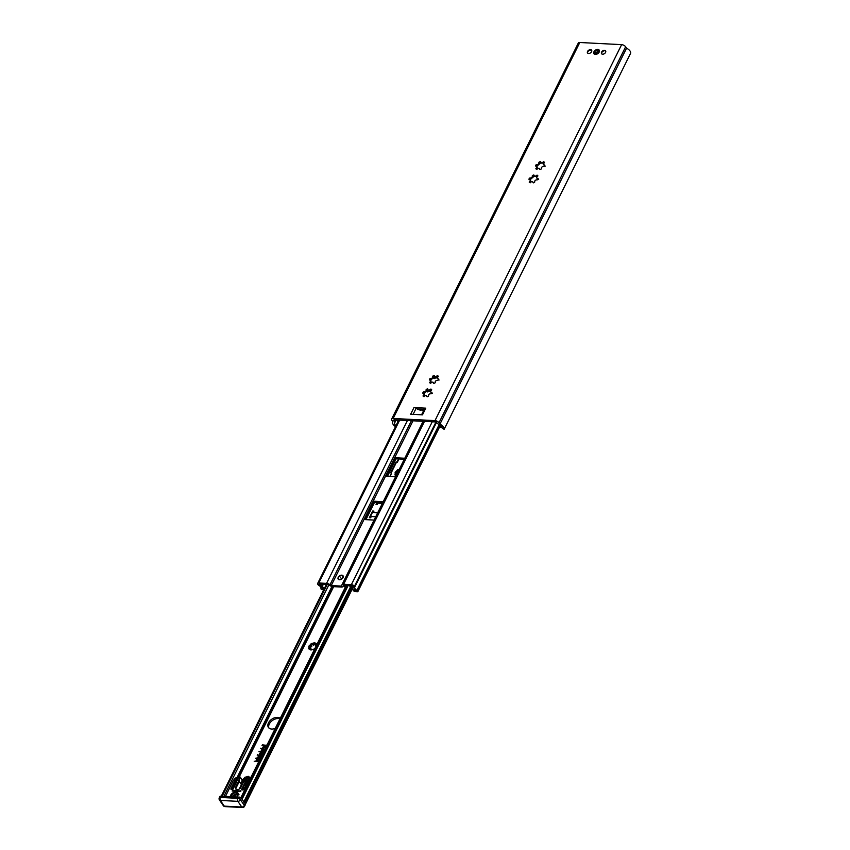 <?xml version="1.0" encoding="UTF-8"?>
<svg xmlns="http://www.w3.org/2000/svg" width="850" height="850" viewBox="0 0 850 850"><rect width="100%" height="100%" fill="white"/><g stroke="black" fill="none" stroke-linecap="round" stroke-linejoin="round"><path stroke-width="1.27" d="M275.262 728.386A7.501 4.898 145.6 0 1 268.43 727.441A7.501 4.898 145.6 0 1 269.875 720.874A7.501 4.898 145.6 0 1 277.514 717.347A7.501 4.898 145.6 0 1 280.245 718.335M279.979 718.866A7.501 4.898 -34.4 0 0 278.322 718.526A7.501 4.898 -34.4 0 0 271.044 721.661A7.501 4.898 -34.4 0 0 268.898 727.982M266.602 745.418L258.506 761.515L266.602 745.577L265.423 745.514L264.467 747.437L262.947 747.872L263.872 744.919L263.096 747.586L264.159 747.426L265.115 745.503L266.911 745.195L265.912 745.057L264.18 747.458L263.001 747.554M264.169 744.972L262.682 747.756M258.506 761.515L256.275 761.398L258.506 761.515M258.729 761.674L255.829 761.133L262.374 748.574L256.137 761.313M262.363 748.606L255.839 761.536M259.919 755.565L261.141 754.673M261.439 754.449A1.073 0.701 -34.4 0 0 259.686 755.023A1.073 0.701 145.6 0 1 261.418 755.076L261.354 755.204A1.073 0.701 145.6 0 1 259.601 755.119L259.622 755.151A1.073 0.701 -34.4 0 0 259.611 755.778M261.301 751.687L263.054 751.782L261.747 752.909L262.331 753.238L260.578 753.153L261.906 752.048L261.194 751.984M261.906 752.048L260.621 753.153M262.459 752.983L261.747 752.909M263.043 751.814L261.322 751.719M264.053 749.179A1.073 0.701 -34.4 0 0 262.299 749.764L262.278 749.721A1.073 0.701 145.6 0 1 264.031 749.817L263.967 749.944A1.073 0.701 145.6 0 1 263.171 750.646L263.723 749.381L263.224 750.624M263.755 749.413L262.299 750.593A1.073 0.701 145.6 0 1 262.214 749.849A1.073 0.701 -34.4 0 0 262.214 750.518M259.813 757.276L258.379 758.487A1.073 0.701 145.6 0 1 258.294 757.743L258.358 757.616A1.073 0.701 145.6 0 1 260.111 757.711L260.047 757.839A1.073 0.701 145.6 0 1 259.25 758.54L259.813 757.276L259.303 758.519M260.132 757.074A1.073 0.701 -34.4 0 0 258.379 757.658L258.315 757.775A1.073 0.701 -34.4 0 0 258.304 758.412M258.071 760.081L256.87 760.707L258.049 760.049L258.411 761.133L257.869 760.421L256.711 761.016M258.049 760.049L258.591 760.761M259.133 759.677L257.274 759.879M257.954 754.938L257.21 755.183L257.476 754.662M262.342 744.844L263.001 744.876L262.034 745.471L262.363 744.866M261.322 748.255L260.695 748.213L261.322 748.266M259.749 751.389L258.952 751.666L259.76 751.411M254.203 761.239L254.862 761.271L254.214 761.26M256.477 758.03L255.659 758.306L256.477 758.03M315.169 647.976A4.282 2.794 145.6 0 1 314.712 648.369A0.861 0.563 145.6 0 1 313.395 649.188A4.282 2.794 145.6 0 1 312.343 649.549A4.282 2.794 145.6 0 1 311.78 649.644A0.861 0.563 145.6 0 1 310.505 649.581A4.282 2.794 145.6 0 1 309.421 648.986A0.861 0.563 145.6 0 1 308.954 648.072A4.282 2.794 145.6 0 1 309.028 646.765A0.861 0.563 145.6 0 1 309.634 645.543A4.282 2.794 145.6 0 1 310.834 644.289A0.861 0.563 145.6 0 1 312.152 643.471A4.282 2.794 145.6 0 1 313.767 643.014A0.861 0.563 145.6 0 1 315.042 643.078A4.282 2.794 145.6 0 1 316.126 643.684A0.861 0.563 145.6 0 1 316.593 644.587A4.282 2.794 145.6 0 1 316.646 645.012M243.206 782.808A4.282 2.794 145.6 0 1 243.058 782.669A0.861 0.563 145.6 0 1 242.59 781.756A4.282 2.794 145.6 0 1 242.664 780.449A0.861 0.563 145.6 0 1 243.27 779.227A4.282 2.794 145.6 0 1 244.471 777.973A0.861 0.563 145.6 0 1 245.799 777.155A4.282 2.794 145.6 0 1 247.403 776.698A0.861 0.563 145.6 0 1 248.678 776.762A4.282 2.794 145.6 0 1 249.762 777.357A0.861 0.563 145.6 0 1 250.399 777.506M396.174 475.564A4.282 2.794 145.6 0 1 395.696 475.192A0.861 0.563 145.6 0 1 395.218 474.289A4.282 2.794 145.6 0 1 395.293 472.972A0.861 0.563 145.6 0 1 395.898 471.761A4.282 2.794 145.6 0 1 397.099 470.507A0.861 0.563 145.6 0 1 398.427 469.689A4.282 2.794 145.6 0 1 399.245 469.381M315.042 643.078L315.265 645.373L316.126 643.684M315.116 643.864A0.861 0.563 -34.4 0 0 314.373 644.459L313.267 645.15M312.471 643.854L313.565 645.288L313.767 643.014M309.634 645.543L311.78 646.383L310.834 644.289M312.959 644.651A0.861 0.563 -34.4 0 0 311.674 645.713L311.621 646.712L310.76 646.669A0.861 0.563 -34.4 0 0 309.772 647.222M308.954 648.072L310.973 648.008L309.028 646.765M310.962 648.051L310.027 649.018A0.861 0.563 -34.4 0 0 309.974 649.06M316.593 644.587L315.902 646.595M310.505 649.581L311.61 649.23L309.421 648.986M316.434 645.097L315.35 645.384M312.97 649.4L311.78 649.644M248.678 776.762L248.752 777.463M247.382 778.632L247.403 776.698M243.27 779.227L245.416 780.066L244.471 777.973M245.097 780.396L244.396 780.353A0.861 0.563 -34.4 0 0 243.408 780.906M246.117 777.537L246.872 778.781M242.59 781.756L244.343 781.819M244.364 781.405L242.664 780.449M246.596 778.324A0.861 0.563 -34.4 0 0 245.31 779.386L245.406 779.673M395.898 471.761L397.662 472.6M397.492 472.908L397.024 472.887A0.861 0.563 -34.4 0 0 396.036 473.439M395.218 474.289L396.971 474.353M396.355 475.192L395.696 475.192M395.643 474.268L396.302 475.235A0.861 0.563 -34.4 0 0 396.238 475.267M396.993 473.939L395.293 472.972M398.034 472.207L397.099 470.507M398.469 470.942A0.861 0.563 -34.4 0 0 397.938 471.92L397.959 471.962M348.16 585.459L242.431 798.447A2.146 1.232 -87.1 0 1 242.484 797.895L242.579 797.024L240.975 797.714M243.695 802.06A2.146 1.052 26.4 0 1 244.556 802.846L245.055 803.579L351.709 588.71M222.349 796.248L221.478 795.94L221.032 796.79M237.373 776.942L331.936 586.457M535.861 166.186L535.543 165.888A5.355 3.496 145.6 0 1 536.095 164.783L536.679 164.528A1.498 0.978 -34.4 0 0 538.858 162.616L539.134 162.106A5.355 3.496 145.6 0 1 540.398 161.606L540.759 161.872A1.498 0.978 -34.4 0 0 543.15 161.989L543.745 161.776A5.355 3.496 145.6 0 1 544.468 162.382L544.234 162.892A1.498 0.978 -34.4 0 0 544.457 164.932L544.765 165.229A5.355 3.496 145.6 0 1 544.223 166.334L543.639 166.579A1.498 0.978 -34.4 0 0 541.461 168.491L541.184 169.001A5.355 3.496 145.6 0 1 539.909 169.501L539.548 169.246A1.498 0.978 -34.4 0 0 537.158 169.118L536.573 169.331A5.355 3.496 145.6 0 1 535.84 168.736L536.074 168.215A1.498 0.978 -34.4 0 0 535.861 166.186M541.174 162.998A5.355 3.496 -34.4 0 0 540.048 163.444L537.009 166.122A5.355 3.496 -34.4 0 0 536.849 166.398M539.569 168.852L540.048 169.469M543.979 163.2L541.588 163.072M536.69 167.386L537.253 167.121L536.903 169.426M545.275 166.133L543.522 164.656M537.816 178.298L538.135 178.596A5.355 3.496 145.6 0 1 537.582 179.701L536.998 179.945A1.498 0.978 -34.4 0 0 534.82 181.868L534.544 182.378A5.355 3.496 145.6 0 1 533.269 182.867L532.918 182.612A1.498 0.978 -34.4 0 0 530.528 182.495L529.933 182.697A5.355 3.496 145.6 0 1 529.21 182.102L529.433 181.592A1.498 0.978 -34.4 0 0 529.221 179.552L528.913 179.254A5.355 3.496 145.6 0 1 529.454 178.149L530.039 177.905A1.498 0.978 -34.4 0 0 532.217 175.982L532.493 175.472A5.355 3.496 145.6 0 1 533.768 174.983L534.129 175.238A1.498 0.978 -34.4 0 0 536.52 175.355L537.104 175.153A5.355 3.496 145.6 0 1 537.827 175.748L537.604 176.258A1.498 0.978 -34.4 0 0 537.816 178.298L538.092 178.702M534.533 176.364A5.355 3.496 -34.4 0 0 533.418 176.821L530.368 179.488A5.355 3.496 -34.4 0 0 530.209 179.764M537.338 176.566L534.947 176.439M532.939 182.219L533.407 182.835M538.645 179.509L536.892 178.032M530.049 180.752L530.612 180.487L530.262 182.792M539.75 163.806A5.089 3.326 -34.4 0 0 537.423 165.856M533.109 177.183A5.089 3.326 -34.4 0 0 530.783 179.222M429.686 380.078L429.367 379.78A5.355 3.496 145.6 0 1 429.919 378.675L430.504 378.42A1.498 0.978 -34.4 0 0 432.682 376.507L432.958 375.998A5.355 3.496 145.6 0 1 434.223 375.498L434.584 375.764A1.498 0.978 -34.4 0 0 436.974 375.881L437.569 375.668A5.355 3.496 145.6 0 1 438.292 376.274L438.058 376.784A1.498 0.978 -34.4 0 0 438.281 378.824L438.589 379.121A5.355 3.496 145.6 0 1 438.047 380.216L437.453 380.471A1.498 0.978 -34.4 0 0 435.285 382.383L435.009 382.893A5.355 3.496 145.6 0 1 433.734 383.392L433.373 383.138A1.498 0.978 -34.4 0 0 430.982 383.01L430.397 383.223A5.355 3.496 145.6 0 1 429.664 382.627L429.898 382.107A1.498 0.978 -34.4 0 0 429.686 380.078M434.998 376.89A5.355 3.496 -34.4 0 0 433.872 377.336L430.833 380.014A5.355 3.496 -34.4 0 0 430.663 380.29M433.394 382.744L433.872 383.361M437.803 377.092L435.413 376.964M430.504 381.278L431.067 381.013L430.727 383.318M439.099 380.024L437.346 378.547M431.641 392.19L431.959 392.487A5.355 3.496 145.6 0 1 431.407 393.592L430.822 393.837A1.498 0.978 -34.4 0 0 428.644 395.76L428.368 396.27A5.355 3.496 145.6 0 1 427.093 396.759L426.743 396.504A1.498 0.978 -34.4 0 0 424.352 396.387L423.757 396.589A5.355 3.496 145.6 0 1 423.034 395.994L423.257 395.484A1.498 0.978 -34.4 0 0 423.045 393.444L422.737 393.146A5.355 3.496 145.6 0 1 423.279 392.041L423.863 391.797A1.498 0.978 -34.4 0 0 426.041 389.874L426.317 389.364A5.355 3.496 145.6 0 1 427.592 388.875L427.943 389.13A1.498 0.978 -34.4 0 0 430.334 389.247L430.929 389.045A5.355 3.496 145.6 0 1 431.651 389.64L431.428 390.15A1.498 0.978 -34.4 0 0 431.641 392.19L431.917 392.594M428.358 390.256A5.355 3.496 -34.4 0 0 427.231 390.713L424.192 393.38A5.355 3.496 -34.4 0 0 424.033 393.656M431.163 390.458L428.772 390.331M426.753 396.111L427.231 396.727M432.469 393.401L430.706 391.924M423.874 394.644L424.437 394.379L424.086 396.684M433.574 377.697A5.089 3.326 -34.4 0 0 431.248 379.748M426.934 391.074A5.089 3.326 -34.4 0 0 424.607 393.114M598.687 50.756A2.465 1.604 145.6 0 1 598.921 51A2.465 1.604 145.6 0 1 598.804 52.679M596.456 54.283A2.465 1.604 145.6 0 1 594.851 53.784A2.465 1.604 145.6 0 1 594.702 53.486M597.805 49.417A3.219 2.104 -34.4 0 0 593.768 52.211A3.219 2.104 -34.4 0 0 596.243 54.336A3.219 2.104 -34.4 0 0 598.931 52.498A3.219 2.104 -34.4 0 0 597.805 49.417M630.711 53.051L444.114 429.356L630.721 53.04A6.216 3.06 -153.6 0 0 626.567 48.163L625.632 46.782A3.219 1.583 -153.6 0 0 621.626 44.646L579.796 42.5A3.219 1.583 -153.6 0 0 578.287 43.084L391.648 419.061A3.219 1.583 -153.6 0 0 391.903 420.357L392.849 421.728A6.216 3.06 -153.6 0 0 392.7 421.961A6.216 3.06 -153.6 0 0 395.335 426.53L395.505 426.636M395.994 425.638A4.069 2.008 26.4 0 1 394.623 422.907A4.069 2.008 26.4 0 1 394.719 422.758A2.146 1.052 -153.6 0 0 394.761 422.684A2.146 1.052 -153.6 0 0 394.591 421.823L393.656 420.442L394.071 419.826L435.912 421.961L438.186 424.054A2.146 1.052 -153.6 0 0 439.386 425.053A4.069 2.008 26.4 0 1 442.117 428.06L444.082 429.027A6.216 3.06 -153.6 0 0 439.928 424.139L438.993 422.769A3.219 1.583 -153.6 0 0 434.987 420.623L393.157 418.476A3.219 1.583 -153.6 0 0 391.648 419.061M422.471 414.842L410.656 414.237L413.971 407.554L425.786 408.159L422.471 414.842M590.516 49.651A2.465 1.604 145.6 0 1 591.589 50.171A2.465 1.604 145.6 0 1 590.474 52.891A2.465 1.604 145.6 0 1 587.531 52.966A2.465 1.604 145.6 0 1 587.998 50.809A2.465 1.604 145.6 0 1 590.516 49.651M604.52 50.362A2.465 1.604 145.6 0 1 605.593 50.894A2.465 1.604 145.6 0 1 604.477 53.614A2.465 1.604 145.6 0 1 601.534 53.678A2.465 1.604 145.6 0 1 602.002 51.521A2.465 1.604 145.6 0 1 604.52 50.362M413.971 407.554A2.465 1.211 26.4 0 1 416.107 408.319A6.247 3.071 -153.6 0 0 417.286 409.02A6.247 3.071 26.4 0 0 420.867 410.199M424.171 409.53A6.247 3.071 26.4 0 1 421.961 410.274L423.204 410.093M421.579 414.8L424.586 408.754A2.465 1.211 26.4 0 1 424.628 408.606A2.465 1.211 26.4 0 1 425.786 408.159M417.562 409.158L424.235 409.392L417.286 409.02M442.117 428.06L444.114 429.356M439.928 424.139L626.567 48.163M323.616 590.017L321.151 589.22A1.934 0.946 26.4 0 1 320.981 588.497A4.069 2.008 -153.6 0 0 318.824 585.342A1.934 0.946 26.4 0 1 317.974 584.577L317.858 584.428A2.465 1.211 26.4 0 1 317.666 583.429A2.465 1.211 26.4 0 1 318.824 582.983L326.559 583.387A3.751 1.849 26.4 0 1 330.023 584.694L331.224 585.565L413.015 420.793M331.224 585.565L341.732 586.096L341.785 585.289A3.751 1.849 26.4 0 1 341.881 584.938A3.751 1.849 26.4 0 1 343.634 584.258L351.379 584.651A2.465 1.211 26.4 0 1 354.45 586.298L354.556 586.457A1.934 0.946 26.4 0 1 354.726 587.18A4.069 2.008 -153.6 0 0 356.883 590.336A1.934 0.946 26.4 0 1 357.733 591.09L357.425 591.749L354.758 591.611L353.292 590.591A1.934 0.946 26.4 0 1 353.111 589.889A3.538 1.742 -153.6 0 0 351.305 587.254A1.934 0.946 26.4 0 1 350.508 586.521L351.868 586.659A5.143 2.529 26.4 0 1 353.313 587.764A5.684 2.794 26.4 0 1 353.292 586.457L352.506 585.682L343.315 585.214L343.251 586.011A3.751 1.849 26.4 0 1 343.156 586.372A3.751 1.849 26.4 0 1 341.402 587.053L332.924 586.617A3.751 1.849 26.4 0 1 329.471 585.31L328.259 584.439L319.069 583.971L319.334 584.715L319.685 584.003M404.303 459.191L396.376 458.788A3.751 1.849 26.4 0 1 396.249 458.777L394.868 459.436L394.272 458.564A1.073 0.701 145.6 0 1 395.558 457.767L404.313 458.224A1.073 0.701 145.6 0 1 404.706 458.373M394.868 459.436L386.569 476.159L385.974 475.267A1.073 0.701 145.6 0 0 386.431 476.149L395.186 476.606A1.073 0.701 145.6 0 0 395.707 476.499M382.734 502.637L374.818 502.233A3.751 1.849 26.4 0 1 374.68 502.223L373.299 502.881L365.001 519.605L364.406 518.723A1.073 0.701 145.6 0 0 364.862 519.594L373.618 520.051A1.073 0.701 145.6 0 0 374.138 519.945M373.299 502.881L372.704 502.01A1.073 0.701 145.6 0 1 373.989 501.213L382.744 501.67A1.073 0.701 145.6 0 1 383.138 501.819M341.583 575.556A2.465 1.604 145.6 0 1 342.656 576.077A2.465 1.604 145.6 0 1 341.53 578.797A2.465 1.604 145.6 0 1 338.587 578.871A2.465 1.604 145.6 0 1 339.065 576.714A2.465 1.604 145.6 0 1 341.583 575.556M319.334 584.715A5.684 2.794 26.4 0 1 321.162 586.117L322.384 587.913A5.684 2.794 26.4 0 1 322.49 588.986L323.914 589.061A5.143 2.529 26.4 0 1 322.394 587.913L321.172 586.117A5.143 2.529 26.4 0 1 321.151 585.087L321.013 584.524L322.416 585.087A1.934 0.946 26.4 0 1 322.596 585.788A3.538 1.742 -153.6 0 0 324.392 588.412A1.934 0.946 26.4 0 1 324.413 588.423M351.868 586.659L352.357 585.671M354.535 589.56A5.143 2.529 26.4 0 1 354.546 590.633L355.969 590.707A5.684 2.794 26.4 0 1 354.546 589.56L354.535 589.549M354.546 590.633L354.907 589.9M322.83 588.296L322.49 588.986M339.479 579.774A2.943 1.923 -34.4 0 0 340.329 579.689A2.943 1.923 -34.4 0 0 342.794 577.989A2.943 1.923 -34.4 0 0 341.764 575.174A2.943 1.923 -34.4 0 0 338.215 577.352A2.943 1.923 -34.4 0 0 339.479 579.774A2.943 1.923 -34.4 0 0 343.028 577.596A2.943 1.923 -34.4 0 0 341.764 575.174A2.943 1.923 -34.4 0 0 338.215 577.352A2.943 1.923 -34.4 0 0 339.479 579.774M340.457 577.809L340.786 577.139L340.457 577.809M230.286 796.662A4.399 2.869 145.6 0 1 230.669 795.228A4.399 2.869 145.6 0 1 234.303 792.221A4.399 2.869 145.6 0 1 237.883 792.933A4.399 2.869 145.6 0 1 236.821 796.992M247.998 781.203L247.042 780.215L249.454 779.121L247.998 781.203L249.008 781.256M246.883 781.15L247.467 782.266L246.117 784.986L244.906 782.648L246.606 780.576L247.509 781.182M236.98 780.64L236.502 782.223L233.081 784.316L234.43 781.596L237.224 780.098L236.98 780.64L238.606 780.725A10.721 7.002 145.6 0 1 237.883 782.701L235.737 787.004A3.219 2.104 -34.4 0 0 235.716 788.959A3.219 2.104 -34.4 0 0 238.329 789.469A3.219 2.104 -34.4 0 0 240.986 787.27L243.132 782.967A10.721 7.002 145.6 0 1 244.343 781.023L245.969 781.107M235.45 780.566L236.321 778.866L237.809 778.526L236.066 780.597M225.462 796.407L233.378 780.459L234.951 780.534M240.646 790.681L240.231 791.52L232.114 790.999L232.762 790.277L240.901 791.063M245.831 785.581L244.481 788.29L243.259 785.963L244.609 783.243L245.831 785.581M243.971 789.31A0.861 0.563 145.6 0 1 242.941 789.947L242.027 789.894A0.861 0.563 145.6 0 1 241.655 789.193L242.962 786.548L243.971 789.31M236.204 782.808L234.855 785.528L231.434 787.621L232.783 784.911L236.204 782.808M233.251 788.768A0.861 0.563 145.6 0 1 232.22 789.395L231.296 789.352A0.861 0.563 145.6 0 1 230.934 788.641L234.568 786.122L233.251 788.768M238.202 797.491L240.593 797.406A2.146 1.052 26.4 0 1 241.294 798.086L245.193 803.781A2.146 1.052 26.4 0 1 245.363 804.642L244.524 806.31A2.146 1.052 -153.6 0 0 244.354 805.449L240.454 799.754A2.146 1.403 145.6 0 1 237.883 801.338A2.146 1.232 -87.1 0 1 237.788 798.331L220.288 797.428A2.146 1.052 -153.6 0 0 219.279 797.821A2.146 2.146 0 0 0 219.438 799.977A2.146 1.403 145.6 0 0 220.373 800.445L237.883 801.338L241.782 807.032A2.146 1.403 -34.4 0 0 244.354 805.449L240.454 799.754A2.146 1.052 -153.6 0 0 237.788 798.331L220.288 797.428A2.146 1.232 92.9 0 0 220.373 800.445L237.883 801.338A2.146 1.232 -87.1 0 1 237.788 798.331L238.202 797.491L240.593 797.406A2.146 1.052 26.4 0 1 241.294 798.086L245.193 803.781A2.146 1.052 26.4 0 1 245.363 804.642L244.524 806.31A2.146 1.052 -153.6 0 0 244.354 805.449L245.193 803.781L244.354 805.449A2.146 1.403 -34.4 0 1 241.782 807.032L224.273 806.129A2.146 1.232 92.9 0 0 224.995 806.607A2.146 1.232 92.9 0 1 224.273 806.129L220.373 800.445A2.146 1.403 145.6 0 1 219.438 799.977L223.337 805.673A2.146 1.403 -34.4 0 0 224.273 806.129L220.373 800.445A2.146 1.232 92.9 0 1 220.288 797.428A2.146 1.052 -153.6 0 0 219.279 797.821A2.146 2.146 0 0 0 219.438 799.977L223.337 805.673A2.146 1.403 -34.4 0 0 224.273 806.129L241.782 807.032A2.146 1.232 -87.1 0 0 242.494 807.5A2.146 1.232 -87.1 0 1 241.782 807.032L237.883 801.338A2.146 1.403 145.6 0 0 240.454 799.754A2.146 1.052 -153.6 0 0 237.788 798.331L238.202 797.491L220.702 796.599L220.288 797.428L220.702 796.599L238.202 797.491M239.764 797.141L220.171 796.142L239.764 797.141M220.054 796.354L220.702 796.599L220.054 796.354M238.606 780.725L239.966 776.964L235.312 778.101L233.378 780.459M239.742 778.228L239.966 776.964L235.386 778.005L239.742 778.228L239.116 781.192L241.273 784.338L242.133 779.896L241.273 784.338A10.721 7.002 -34.4 0 1 240.497 786.516A10.721 7.002 -34.4 0 0 241.273 784.338L238.68 780.566M234.43 781.596L235.344 782.935L234.887 782.266L234.218 783.615M250.251 778.77L247.222 778.621L248.381 777.654L250.835 777.527L248.381 777.654L244.343 781.023M245.151 782.149L246.532 784.157L245.607 782.818L246.171 784.879M231.147 788.216L231.391 789.31A0.861 0.563 -34.4 0 0 231.37 789.352M232.783 784.911L233.697 786.239L233.251 785.581L232.571 786.93M244.906 782.648L245.363 783.317M247.042 780.215L247.817 781.575M243.259 785.963L244.534 788.184M239.222 789.076L240.497 786.516L239.222 789.076M239.116 781.192A10.721 7.002 145.6 0 1 238.34 783.371L236.194 787.674A3.219 2.104 -34.4 0 0 235.992 789.257M238.074 793.284A4.399 2.869 -34.4 0 0 234.483 792.986A4.399 2.869 -34.4 0 0 231.126 795.898A4.399 2.869 -34.4 0 0 230.839 796.684M237.83 778.579A0.861 0.563 -34.4 0 0 236.47 779.078L235.811 780.406M246.904 781.182L245.607 782.818M233.888 787.482L231.604 788.885M235.524 784.178L233.251 785.581M243.376 787.323L242.112 789.862A0.861 0.563 -34.4 0 0 242.091 789.905M236.895 781.044L234.887 782.266M249.475 779.174A0.861 0.563 -34.4 0 0 248.221 779.503L247.329 780.64M245.012 784.019L243.716 786.633M240.709 791.339L232.751 791.138M601.768 53.932A2.412 1.573 145.6 0 1 601.821 52.519A2.412 1.573 145.6 0 1 603.776 50.883A2.412 1.573 145.6 0 1 605.742 51.202M587.764 53.21A2.412 1.573 145.6 0 1 587.817 51.797A2.412 1.573 145.6 0 1 589.773 50.171A2.412 1.573 145.6 0 1 591.738 50.49M595.053 51.329A1.392 0.914 -34.4 0 0 597.338 51.446A1.392 0.914 -34.4 0 0 595.053 51.329M397.109 461.794L397.386 462.188A8.574 5.599 -34.4 0 0 396.228 462.719L395.951 462.315A8.574 5.599 145.6 0 1 397.109 461.794L398.544 458.894M390.352 476.351L391.361 473.365A8.574 5.599 145.6 0 1 390.777 472.749L395.951 462.315M396.228 462.719L391.074 473.099M399.011 458.915L397.386 462.188M345.44 585.321L345.015 587.074A1.073 0.701 145.6 0 1 344.696 586.649M377.612 512.954L373.362 512.348L377.74 512.571L378.42 511.317M373.798 511.466L372.948 511.424L369.814 517.735M377.442 502.361L376.454 504.369M404.154 459.478L399.967 458.968M349.913 585.544L350.519 585.576M350.837 586.904L351.836 588.359A2.146 1.232 92.9 0 0 352.559 588.827A2.146 1.232 92.9 0 0 352.888 588.774M324.392 588.412L326.145 584.885L325.752 584.311M352.304 588.763A2.146 1.232 -87.1 0 1 352.038 588.806A2.146 1.232 -87.1 0 1 351.316 588.327L349.392 585.523M389.895 476.329L391.361 473.365M381.746 504.634L382.341 503.434M382.298 503.381L377.921 503.158L377.304 504.411L375.987 504.337L376.986 502.339M375.105 518.001L375.7 516.8M375.668 516.747L371.291 516.524L370.664 517.778L369.357 517.714L372.672 511.031L373.979 511.094L373.362 512.348M344.781 585.289L344.505 585.831A1.073 0.701 -34.4 0 0 344.739 586.67L344.834 585.289M428.506 390.426L427.752 391.935M435.136 377.049L434.392 378.558M397.258 419.985L398.151 421.292M439.408 425.064L440.672 426.891A2.146 1.232 92.9 0 0 441.384 427.359A2.146 1.232 92.9 0 0 441.862 427.231M397.938 421.728L396.727 419.953M441.129 427.295A2.146 1.232 -87.1 0 1 440.863 427.337A2.146 1.232 -87.1 0 1 440.141 426.87L438.388 424.309M437.357 377.432L433.925 378.537L434.701 376.986M430.716 390.798L427.295 391.903L428.06 390.352M333.657 586.649L239.201 776.932M314.373 644.459L313.714 643.492M310.76 646.669L310.101 645.713M310.027 649.018L309.368 648.051M316.519 644.874L315.945 644.024M311.674 645.713L311.015 644.746M247.934 778.026L247.35 777.176M244.396 780.353L243.738 779.397M243.451 782.372L243.015 781.734M245.31 779.386L244.651 778.43M397.024 472.887L396.366 471.92M397.938 471.92L397.279 470.964M241.814 796.981L346.853 585.395M242.579 797.024L347.608 585.427M221.425 796.004L326.496 584.343M242.484 797.895L347.937 585.448M242.399 798.617L348.213 585.459L242.388 798.649M243.833 801.794L350.434 587.042M244.556 802.846L351.156 588.104M221.478 795.94L326.517 584.354M222.243 795.982L327.271 584.386M223.89 796.333L328.865 584.874M238.383 776.889L332.828 586.606M538.858 162.616L539.676 163.827M539.134 162.106L540.048 163.444M543.15 161.989L543.926 163.115M543.745 161.776L544.404 162.754M536.679 164.528L537.508 165.739M536.095 164.783L537.009 166.122M536.074 168.215L536.839 169.341M537.104 175.153L537.774 176.12M536.52 175.355L537.285 176.481M532.493 175.472L533.418 176.821M532.217 175.982L533.046 177.193M530.039 177.905L530.867 179.106M529.454 178.149L530.368 179.488M529.433 181.592L530.209 182.708M432.682 376.507L433.5 377.719M432.958 375.998L433.872 377.336M436.974 375.881L437.739 377.007M437.569 375.668L438.228 376.646M430.504 378.42L431.332 379.631M429.919 378.675L430.833 380.014M429.898 382.107L430.663 383.233M430.929 389.045L431.598 390.012M430.334 389.247L431.109 390.373M426.317 389.364L427.231 390.713M426.041 389.874L426.87 391.085M423.863 391.797L424.692 392.998M423.279 392.041L424.192 393.38M423.257 395.484L424.033 396.599M393.157 418.476L579.796 42.5M434.987 420.623L621.626 44.646M416.107 408.319L413.111 414.364M395.834 425.967L395.335 426.53M394.793 422.599L396.121 419.921M394.591 421.823L395.547 419.9M393.656 420.442L393.964 419.826M438.993 422.769L625.632 46.782M318.824 582.983L399.67 420.112M326.559 583.387L407.416 420.506M343.634 584.258L424.49 421.377M351.379 584.651L432.236 421.781M330.023 584.694L411.421 420.707M343.251 586.011L343.644 585.225M374.68 502.223L373.989 501.213M396.249 458.777L395.558 457.767M322.203 584.779L322.511 584.141M322.416 585.087L322.873 584.162M322.596 585.788L323.393 584.184M354.45 586.298L436.018 421.972M354.556 586.457L436.188 422.004M354.726 587.18L436.634 422.184M356.883 590.336L438.919 425.085M357.733 591.09L439.631 426.116M357.797 591.186L439.694 426.211M351.613 586.277L351.921 585.65M240.199 777.229L242.165 780.109L240.199 777.229M237.883 782.701L238.34 783.371M230.934 788.641L231.423 789.352M241.655 789.193L242.112 789.862M241.294 798.086L240.454 799.754L241.294 798.086M232.762 790.277L233.229 790.946M235.737 787.004L236.194 787.674M232.167 796.758A4.069 2.656 145.6 0 1 236.98 793.911A4.069 2.656 145.6 0 1 238.223 794.272A4.069 2.656 145.6 0 0 238.127 794.219A4.069 2.656 145.6 0 0 232.167 796.758A4.069 2.656 145.6 0 1 236.98 793.911A4.069 2.656 145.6 0 1 238.223 794.272M594.607 51.085A2.412 1.573 -34.4 0 0 594.362 51.489A2.412 1.573 -34.4 0 0 594.341 52.955A2.412 1.573 -34.4 0 0 595.404 53.476A2.412 1.573 -34.4 0 0 598.304 51.691A2.412 1.573 -34.4 0 0 598.326 50.224A2.412 1.573 -34.4 0 0 596.487 49.799M594.49 51.308A2.093 1.36 -34.4 0 0 595.383 53.019A2.093 1.36 -34.4 0 0 597.901 51.478A2.093 1.36 -34.4 0 0 597.008 49.757A2.093 1.36 -34.4 0 0 594.49 51.308M345.217 587.074L344.749 586.394M396.174 458.766L387.515 476.212L396.164 458.766M374.606 502.212L365.946 519.658L374.595 502.212M440.141 426.87L440.672 426.891M419.486 409.902L420.909 409.976M346.258 585.363L240.879 797.629M352.346 588.816L245.406 804.259M326.432 584.343L221.276 796.195M539.463 168.597L539.899 169.235M540.844 162.52L541.28 163.157M534.214 175.886L534.65 176.524M532.833 181.964L533.269 182.601M433.288 382.489L433.723 383.127M434.669 376.412L435.104 377.049M428.039 389.778L428.474 390.416M426.658 395.856L427.093 396.493M424.628 408.606L421.558 414.8M394.761 422.684L396.132 419.932M423.109 421.313L341.881 584.938M343.729 585.236L343.156 586.372M398.767 420.059L317.666 583.429M439.854 426.434L357.871 591.579M220.086 796.195L219.279 797.821L220.086 796.195M242.494 807.5L224.995 806.607A2.146 2.146 0 0 1 223.337 805.673A2.146 2.146 0 0 0 224.995 806.607L242.494 807.5A2.146 2.146 0 0 0 244.524 806.31A2.146 2.146 0 0 1 242.494 807.5M240.189 777.059L242.133 779.896L240.189 777.059M232.082 796.747L237.086 793.836L239.031 794.793L237.086 793.836L232.082 796.747L238.234 794.112M599.059 51.308L598.326 50.224C595.765 49.343 594.437 50.246 594.341 52.955L595.085 54.039"/></g></svg>
